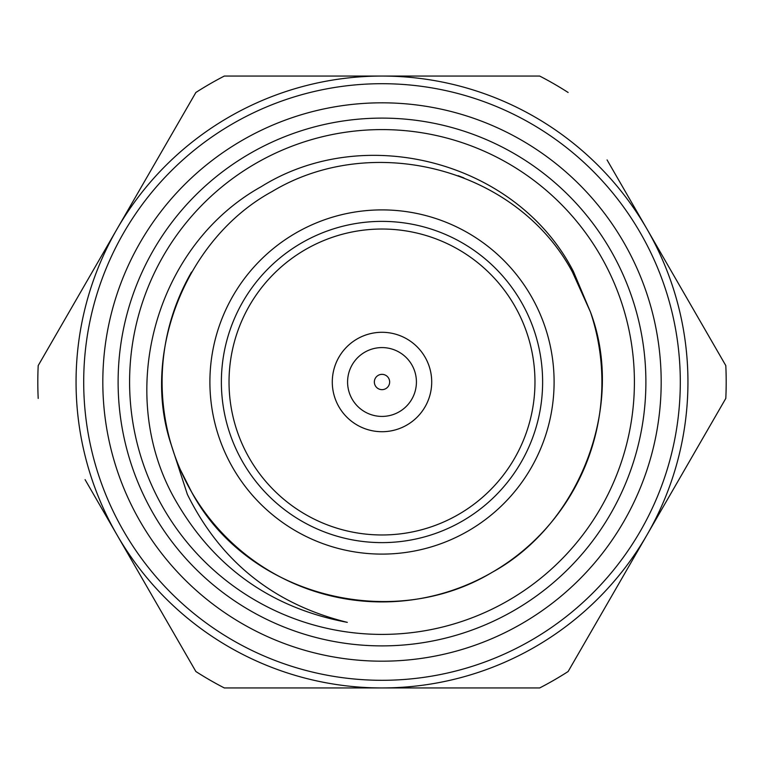 <?xml version="1.0" encoding="UTF-8"?>
<svg xmlns="http://www.w3.org/2000/svg" width="764" height="764" viewBox="0 0 764 764"><rect width="100%" height="100%" fill="white"/><g stroke="black" fill="none" stroke-linecap="round" stroke-linejoin="round"><path stroke-width="1.15" d="M542.621 382A160.621 160.621 0 0 1 382 542.621A160.621 160.621 0 0 1 221.379 382A160.621 160.621 0 0 1 382 221.379A160.621 160.621 0 0 1 542.621 382M534.972 382A152.972 152.972 0 0 1 382 534.972A152.972 152.972 0 0 1 229.028 382A152.972 152.972 0 0 1 382 229.028A152.972 152.972 0 0 1 534.972 382M209.899 382A172.101 172.101 0 0 1 382 209.899A172.101 172.101 0 0 1 554.101 382A172.101 172.101 0 0 1 382 554.101A172.101 172.101 0 0 1 209.899 382M374.35 382A7.65 7.65 0 0 1 382 374.35A7.65 7.65 0 0 1 389.65 382A7.65 7.65 0 0 1 382 389.65A7.65 7.65 0 0 1 374.35 382M347.582 382A34.418 34.418 0 0 1 382 347.582A34.418 34.418 0 0 1 416.418 382A34.418 34.418 0 0 1 382 416.418A34.418 34.418 0 0 1 347.582 382M356.54 424.698A49.717 49.717 0 0 1 339.302 356.54A49.717 49.717 0 0 1 407.46 339.302A49.717 49.717 0 0 1 424.698 407.46A49.717 49.717 0 0 1 332.283 382A49.717 49.717 0 0 1 382 332.283M407.46 339.302A49.717 49.717 0 0 1 382 431.717M303.661 513.389A152.972 152.972 0 0 1 250.611 303.661A152.972 152.972 0 0 1 460.339 250.611A152.972 152.972 0 0 1 513.389 460.339A152.972 152.972 0 0 1 303.661 513.389M572.437 272.051L590.505 312.123A219.898 219.898 0 0 1 191.563 491.949A219.898 219.898 0 0 1 171.403 445.269C140.137 353.933 186.082 238.32 272.051 191.563C372.011 131.303 516.626 167.669 572.437 272.051M180.304 469.602L191.563 491.949C247.374 596.331 391.989 632.697 491.949 572.437C580.115 524.324 625.601 405.168 590.505 312.123L573.411 271.487C517.152 161.748 365.326 121.667 261.374 186.578C153.946 246.218 114.438 395.112 175.892 501.003C214.292 567.585 271.43 608.039 347.305 622.354C273.865 604.181 220.557 561.521 187.361 494.375L171.403 445.269A219.898 219.898 0 0 1 191.563 272.051M458.142 175.701L463.92 177.926M163.41 508.203A252.406 252.406 0 0 0 508.203 600.59A252.406 252.406 0 0 0 600.59 255.797A252.406 252.406 0 0 0 255.797 163.41A252.406 252.406 0 0 0 163.41 508.203M610.531 250.057A263.876 263.876 0 0 1 513.943 610.531A263.876 263.876 0 0 1 153.468 513.943A263.876 263.876 0 0 1 250.057 153.468A263.876 263.876 0 0 1 610.531 250.057M123.663 531.152A298.304 298.304 0 0 1 232.848 123.663A298.304 298.304 0 0 1 640.337 232.848A298.304 298.304 0 0 1 531.152 640.337A298.304 298.304 0 0 1 123.663 531.152A298.304 298.304 0 0 0 531.152 640.337A298.304 298.304 0 0 0 640.337 232.848M38.2 398.416A344.192 344.192 0 0 1 38.2 365.584L117.045 229.028A305.944 305.944 0 0 1 646.955 229.028A305.944 305.944 0 0 1 382 687.944A305.944 305.944 0 0 1 117.045 534.972L85.09 479.639M607.065 159.924L725.8 365.584A344.192 344.192 0 0 1 725.8 398.416L568.12 671.527A344.192 344.192 0 0 1 539.68 687.944L224.32 687.944A344.192 344.192 0 0 1 195.88 671.527L117.045 534.972A305.944 305.944 0 0 1 117.045 229.028L195.88 92.473A344.192 344.192 0 0 1 224.32 76.056L539.68 76.056A344.192 344.192 0 0 1 568.12 92.473M180.314 644.568L195.88 671.527M623.777 242.408A279.175 279.175 0 0 0 242.408 140.223A279.175 279.175 0 0 0 140.223 521.592A279.175 279.175 0 0 0 521.592 623.777A279.175 279.175 0 0 0 623.777 242.408"/></g></svg>
